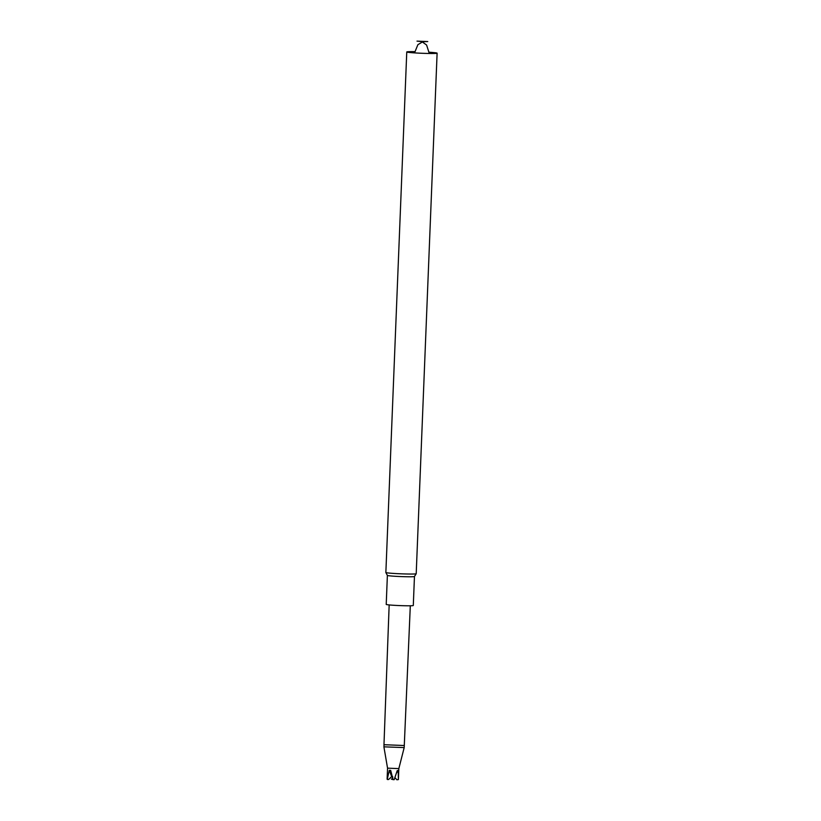 <?xml version="1.0" encoding="UTF-8"?>
<svg xmlns="http://www.w3.org/2000/svg" width="821" height="821" viewBox="0 0 821 821"><rect width="100%" height="100%" fill="white"/><g stroke="black" fill="none" stroke-linecap="round" stroke-linejoin="round"><path stroke-width="1.23" d="M394.162 779.683L393.043 779.642L394.162 779.683L397.261 770.58L398.206 770.56L396.553 772.889M394.922 777.641L396.892 779.786L398.38 779.581L398.832 768.61L404.189 747.592L383.992 746.833L383.971 744.709L404.281 745.519L410.305 605.775M398.38 779.581L398.206 770.56M387.112 779.16L387.553 768.158L398.832 768.61M393.043 779.642L390.693 770.375L389.287 770.283L387.286 779.221M391.33 779.057L392.459 779.098M387.399 779.498L388.579 779.509L391.679 776.594L392.807 777.826M392.674 776.574L392.12 779.437M389.287 770.283L391.679 776.594M414.451 576.506A13.546 0.636 2.3 0 1 402.895 576.65A13.546 0.636 2.3 0 1 387.379 575.418A13.546 0.636 2.3 0 0 387.379 575.418L386.219 604.41A13.546 0.636 2.3 0 0 401.736 605.662A13.546 0.636 2.3 0 0 413.291 605.498L414.461 576.496A13.546 0.636 2.3 0 0 414.461 576.486L416.206 573.746A15.189 0.708 2.3 0 0 416.206 573.725A15.189 0.708 2.3 0 1 403.255 573.9A15.189 0.708 2.3 0 1 385.86 572.524A15.189 0.708 2.3 0 1 385.86 572.504L406.764 51.949A15.189 0.708 2.3 0 0 424.159 53.355A15.189 0.708 2.3 0 0 437.111 53.17A15.189 0.708 2.3 0 0 429.342 52.236M414.595 51.651A15.189 0.708 2.3 0 0 406.764 51.949M423.205 41.717L427.762 41.563L417.017 41.132L423.205 41.717M387.553 768.158L383.889 746.782M404.199 747.582L404.281 745.519M383.971 744.709L389.164 604.923M387.379 575.418L385.86 572.524M437.111 53.17L416.206 573.725M429.291 53.478L426.592 45.022L422.363 41.984L419.921 41.307L424.857 41.502L422.363 41.984L417.889 44.693L414.543 52.883"/></g></svg>
